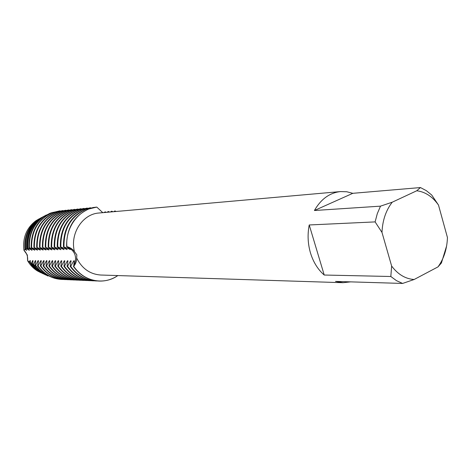 <?xml version="1.0" encoding="UTF-8"?>
<svg xmlns="http://www.w3.org/2000/svg" width="471" height="471" viewBox="0 0 471 471"><rect width="100%" height="100%" fill="white"/><g stroke="black" fill="none" stroke-linecap="round" stroke-linejoin="round"><path stroke-width="0.71" d="M27.701 260.793L27.324 254.999L27.601 260.622C28.007 256.554 26.806 253.127 23.986 250.342L27.324 254.999L23.962 250.207M38.316 271.325L39.434 271.914L38.316 271.325M446.614 245.933L441.415 262.983L438.001 266.886L414.156 279.491C405.49 278.938 397.989 274.458 391.642 266.062L390.824 276.501L324.225 275.029C317.925 269.559 313.356 262.235 310.519 253.074C307.81 243.837 307.38 234.47 309.229 224.967L375.116 221.9L377.289 213.681L380.503 206.151L314.41 210.508L352.814 193.316L420.456 187.558L416.776 190.755L392.231 202.2L380.503 206.151M350.665 281.87L343.053 282.7L335.523 281.411L402.599 283.442L396.505 280.669L390.824 276.501M76.826 254.876L76.667 258.079C76.685 261.193 75.684 263.966 73.664 266.392C77.597 257.29 75.336 250.707 66.876 246.657C70.002 247.399 72.516 249.029 74.43 251.549L76.826 254.876M343.053 282.7L100.853 275.029C90.108 274.281 82.048 268.629 76.667 258.079M113.882 211.685L114.783 210.973L114.577 211.626M102.778 212.674L96.796 207.093L88.689 209.024C73.776 215.942 66.417 228.488 66.611 246.663L66.876 246.657C65.151 227.046 79.511 208.459 96.796 207.093C79.511 208.459 65.151 227.046 66.876 246.657C75.336 250.707 77.597 257.29 73.664 266.392L74.283 260.828M39.529 271.967L38.222 271.278M36.762 220.304L38.033 219.545M37.951 219.598L36.862 220.251L37.951 219.598M117.827 275.564C104.079 285.461 83.744 281.576 73.664 266.392C80.241 275.5 88.701 280.386 99.034 281.063C105.834 281.287 112.098 279.456 117.827 275.564M115.065 210.949L116.001 211.497L115.065 210.949M314.41 210.508C320.945 199.115 329.623 192.804 340.456 191.579L346.703 191.744L352.814 193.316M375.116 221.9L381.987 232.421C382.505 220.44 385.92 210.366 392.231 202.2M381.987 232.421L391.642 266.062M416.776 190.755C425.348 191.891 432.59 196.666 438.495 205.068L447.45 237.549C447.02 248.953 443.87 258.732 438.001 266.886M438.495 205.068L431.736 195.041L426.337 190.661L420.456 187.558M324.225 275.029L309.229 224.967M402.599 283.442L414.156 279.491M74.43 251.549C69.802 233.563 82.619 213.905 99.087 212.998L340.456 191.579M93.847 207.523L85.416 209.348C70.573 216.224 63.249 228.688 63.444 246.739L70.385 249.465L66.611 246.663M63.968 246.727C63.779 228.653 71.109 216.177 85.957 209.295L93.758 207.399M90.573 207.852L82.189 209.666C67.418 216.501 60.123 228.882 60.317 246.816L67.206 249.524L63.444 246.739M60.836 246.804C60.647 228.853 67.942 216.454 82.725 209.613L90.491 207.729M87.341 208.17L79.004 209.978C64.297 216.772 57.044 229.077 57.232 246.892L57.745 246.881C57.55 229.047 64.815 216.725 79.528 209.925L87.259 208.052M84.15 208.494L75.855 210.284C61.218 217.043 53.994 229.265 54.183 246.969L60.977 249.642L57.232 246.892M54.689 246.957C54.501 229.236 61.73 216.996 76.379 210.237L84.074 208.376M81 208.806L72.752 210.59C58.18 217.308 50.992 229.459 51.174 247.045L57.921 249.701L54.183 246.969M51.675 247.034C51.486 229.424 58.687 217.261 73.264 210.543L80.924 208.688M77.892 209.118L69.684 210.896C55.178 217.567 48.024 229.642 48.207 247.122L54.901 249.76L51.174 247.045M48.701 247.104C48.513 229.613 55.678 217.525 70.191 210.843L77.815 209.006M74.818 209.424L66.652 211.191C52.216 217.826 45.092 229.824 45.275 247.193L51.922 249.813L48.207 247.122M45.764 247.181C45.575 229.795 52.711 217.785 67.153 211.143L74.748 209.312M71.786 209.725L63.662 211.485C49.29 218.085 42.196 230.007 42.378 247.263L48.495 249.883M42.861 247.251C42.678 229.978 49.779 218.038 64.156 211.438L71.716 209.619M68.79 210.025L60.706 211.779C46.399 218.332 39.34 230.189 39.523 247.334L46.076 249.924L42.378 247.263M39.994 247.322C39.811 230.16 46.882 218.291 61.195 211.732L68.719 209.919M65.828 210.319L57.786 212.068C43.55 218.585 36.52 230.366 36.697 247.405L43.208 249.977L39.523 247.334M37.168 247.393C36.985 230.337 44.021 218.544 58.274 212.021L65.763 210.219M62.908 210.614L54.907 212.35C40.73 218.832 33.729 230.537 33.912 247.475L40.376 250.03L36.697 247.405M34.371 247.463C34.195 230.507 41.195 218.791 55.384 212.303L62.837 210.513M60.017 210.902L52.057 212.627C37.945 219.074 30.98 230.713 31.157 247.546L37.58 250.083M31.61 247.534C31.433 230.684 38.404 219.033 52.528 212.586L59.952 210.802M26.717 250.295L25.546 249.153L26.447 248.723L29.385 250.242L27.247 248.405L27.924 248.164L32.081 250.189L29.008 247.84L29.432 247.734C28.919 234.54 33.606 224.208 43.485 216.737L49.961 213.292L52.652 212.409M103.861 212.574L105.292 211.826L104.85 212.492M107.158 212.286L108.047 211.579L108.601 211.532L108.159 212.197M110.502 211.985L111.391 211.279L111.951 211.232L111.515 211.897M74.288 260.828L73.753 260.822L70.727 266.351L70.191 266.339L71.086 260.81L70.562 260.81L67.559 266.298L67.035 266.292L67.93 260.799L67.412 260.799L64.433 266.25L63.915 266.239L64.815 260.787L64.303 260.781L61.348 266.197L60.836 266.192L61.742 260.769L61.236 260.769L58.298 266.15L57.798 266.144L58.71 260.757L58.21 260.757L55.29 266.103L54.795 266.097L55.713 260.746L55.219 260.746L52.322 266.056L51.834 266.05L52.752 260.734L52.263 260.728L49.39 266.009L48.907 266.003L49.826 260.716L49.349 260.716L46.494 265.968L46.017 265.956L46.941 260.704L46.464 260.704L43.632 265.921L43.161 265.915L44.091 260.693L43.62 260.693L40.812 265.874L40.341 265.868L41.277 260.681L40.812 260.681L38.021 265.832L37.556 265.827L38.492 260.669L38.033 260.669L35.613 265.367L35.06 265.096L35.749 260.657L35.296 260.657L33.606 264.361M47.206 275.635L41.489 272.474L36.561 268.123L33.606 264.366L32.676 263.878L33.029 260.646L32.581 260.646L31.551 263.26L30.232 262.5L30.35 260.634L29.908 260.634L29.449 262.023L27.618 260.622M24.003 250.342L25.022 249.436L26.717 250.289M29.432 247.734L34.813 250.136L31.157 247.546M37.574 250.089L33.912 247.475M48.401 249.241L48.495 249.877L48.984 249.871L45.275 247.193M57.739 246.881L64.074 249.583M64.068 249.589L60.317 246.816M27.701 260.887C30.15 265.073 33.353 268.393 37.297 270.86L40.924 272.727M39.387 218.703L35.873 220.775C26.529 227.964 22.549 237.761 23.927 250.166M42.861 273.616L38.934 271.608L35.09 268.753L31.728 265.244L29.449 262.023M25.028 249.436C23.927 236.948 28.072 227.116 37.462 219.933L41.271 217.702M30.332 261.358L29.908 260.634M26.276 250.301L26.193 249.736M30.232 262.5L33.147 266.409L35.867 269.129L39.682 271.955L43.255 273.816M45.022 274.617L40.977 272.55L37.191 269.765L34.477 267.092L31.551 263.26M33.017 261.381L32.581 260.646M32.676 263.878L38.334 270.301L42.102 273.068L45.61 274.917M35.731 261.399L35.296 260.657M35.06 265.096L40.777 271.449L44.551 274.193L48.001 276.03M54.524 278.255L44.351 273.963L39.276 269.789L35.613 265.367M38.481 261.423L38.033 260.669M37.556 265.827C43.768 274.263 51.769 278.797 61.554 279.433L62.031 279.45C52.24 278.814 44.239 274.275 38.021 265.832M63.238 279.48L62.031 279.45M41.26 261.446L40.812 260.681M40.341 265.868C46.582 274.358 54.618 278.92 64.445 279.556L64.933 279.58C55.095 278.938 47.053 274.375 40.812 265.874M66.152 279.603L64.933 279.58M44.08 261.47L43.62 260.693M43.161 265.915C49.431 274.452 57.503 279.044 67.377 279.686L67.865 279.703C57.986 279.067 49.908 274.469 43.632 265.921M69.102 279.733L67.865 279.703M46.929 261.499L46.464 260.704M46.017 265.956C52.316 274.552 60.423 279.168 70.338 279.815L70.838 279.833C60.912 279.191 52.799 274.569 46.494 265.968M72.087 279.862L70.838 279.833M49.814 261.523L49.349 260.716M48.907 266.003C55.237 274.652 63.379 279.297 73.341 279.945L73.847 279.968C63.873 279.321 55.725 274.67 49.39 266.009M75.107 279.992L73.847 279.968M52.74 261.546L52.263 260.728M51.834 266.05C58.192 274.752 66.376 279.427 76.379 280.074L76.891 280.098C66.876 279.45 58.687 274.77 52.322 266.056M78.168 280.127L76.891 280.098M55.696 261.57L55.219 260.746M54.795 266.097C61.183 274.852 69.408 279.556 79.458 280.21L79.976 280.233C69.914 279.58 61.689 274.87 55.29 266.103M81.271 280.263L79.976 280.233M58.698 261.599L58.21 260.757M57.798 266.144C64.215 274.958 72.475 279.692 82.572 280.345L83.096 280.369C72.993 279.709 64.727 274.976 58.298 266.15M84.409 280.398L83.096 280.369M61.73 261.623L61.236 260.769M60.836 266.192C67.288 275.058 75.584 279.821 85.728 280.481L86.258 280.504C76.108 279.845 67.8 275.076 61.348 266.197M87.588 280.533L86.258 280.504M102.019 212.121L102.943 212.656M64.81 261.652L64.303 260.781M63.915 266.239C70.397 275.164 78.734 279.957 88.919 280.622L89.461 280.645C79.263 279.98 70.921 275.182 64.433 266.25M90.803 280.675L89.461 280.645M105.292 211.826L106.216 212.368M67.924 261.682L67.412 260.799M67.035 266.292C73.547 275.27 81.925 280.098 92.157 280.763L92.699 280.787C82.46 280.121 74.077 275.288 67.559 266.298M94.065 280.816L92.699 280.787M108.601 211.532L109.531 212.074M71.08 261.705L70.562 260.81M73.394 266.392C79.97 275.488 88.424 280.375 98.757 281.052L98.892 281.057M70.191 266.339C76.738 275.382 85.151 280.233 95.436 280.904L95.984 280.928C85.693 280.257 77.273 275.4 70.727 266.351M74.277 261.735L73.753 260.822M97.367 280.957L95.984 280.928M111.951 211.232L112.887 211.773M41.654 217.484L38.192 219.545C28.766 226.739 24.551 236.607 25.546 249.147M26.447 248.723C25.611 236.059 29.938 226.115 39.446 218.88L43.373 216.578M28.937 250.248L28.849 249.677M43.944 216.248L40.535 218.303C30.945 225.585 26.517 235.618 27.247 248.4M27.924 248.164C27.271 235.264 31.781 225.15 41.454 217.814L45.499 215.441M31.628 250.201L31.539 249.612M46.264 215.006L42.92 217.037C33.1 224.467 28.466 234.735 29.008 247.84M34.354 250.148L34.265 249.553M37.115 250.095L37.021 249.495M39.905 250.042L39.811 249.43M42.731 249.989L42.637 249.371M45.599 249.936L45.499 249.306M51.427 249.824L51.333 249.177M54.401 249.765L54.306 249.106M57.415 249.712L57.315 249.041M60.465 249.654L60.359 248.971M63.55 249.595L63.45 248.9M66.682 249.536L66.576 248.829M69.849 249.477L69.743 248.759M37.297 270.86L38.934 271.608M35.873 220.775L37.462 219.933M39.682 271.955L40.977 272.55M42.102 273.068L43.044 273.498M44.551 274.193L45.134 274.463M42.92 217.037L43.485 216.737M40.535 218.303L41.454 217.814M38.192 219.545L39.446 218.88"/></g></svg>

